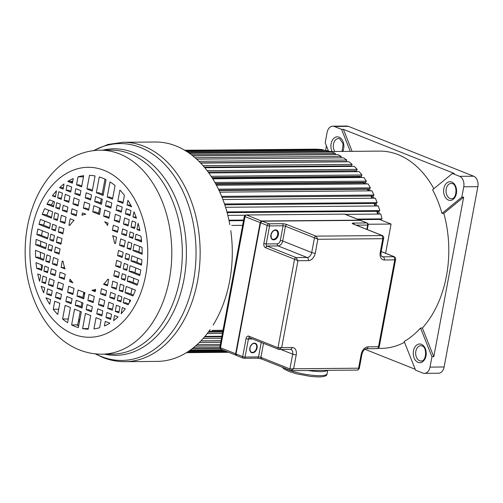 <?xml version="1.0" encoding="UTF-8"?>
<svg xmlns="http://www.w3.org/2000/svg" width="503" height="503" viewBox="0 0 503 503"><rect width="100%" height="100%" fill="white"/><g stroke="black" fill="none" stroke-linecap="round" stroke-linejoin="round"><path stroke-width="0.75" d="M328.453 150.994L325.183 142.77L327.12 132.415A8.507 5.898 89.5 0 1 332.735 126.178L346.831 126.058A8.507 5.898 -90.5 0 1 348.441 126.366L473.688 176.213A8.507 5.898 -90.5 0 1 477.85 186.67L444.105 366.995A8.507 5.898 -90.5 0 1 438.484 373.232L424.387 373.352A8.507 5.898 89.5 0 1 422.784 373.05L415.591 370.183L404.179 341.474A98.645 68.395 -90.5 0 0 420.533 328.05L431.945 356.765L430.008 367.115A8.507 5.898 89.5 0 1 424.387 373.352M461.817 197.145L441.986 213.423A98.645 68.395 -90.5 0 0 432.574 189.75L452.404 173.472L459.597 176.333A8.507 5.898 89.5 0 1 463.753 186.795L461.817 197.145L463.659 197.132L433.787 356.753L422.369 328.038L420.533 328.05M452.404 173.472L454.247 173.453L343.373 129.334L341.537 129.346L350.289 151.365M332.735 126.178A8.507 5.898 89.5 0 1 334.344 126.486L341.537 129.346M431.945 356.765L433.787 356.753M415.239 369.296L364.908 349.271M325.598 150.347L326.428 145.908M433.85 188.7A98.645 68.395 -90.5 0 0 398.194 154.673A98.645 68.395 -90.5 0 0 379.545 151.107L329.434 151.548M378.25 348.422L381.261 348.39A98.645 68.395 -90.5 0 0 404.506 342.291M422.369 328.038A98.645 68.395 -90.5 0 0 443.822 213.404L463.659 197.132M441.986 213.423L443.822 213.404M352.125 151.346L343.373 129.334M222.037 197.314L373.019 196L373.987 195.032L371.962 190.832L219.842 192.152M368.271 190.863A96.947 67.213 -90.5 0 0 367.372 189.247L367.624 188.952M218.956 190.247L369.485 188.933L370.39 187.852L368.121 183.916L216.441 185.242M364.147 183.953A96.947 67.213 -90.5 0 0 363.455 182.922L363.851 182.356M215.58 183.645L365.543 182.344L366.379 181.149L363.876 177.515L212.75 178.829M359.532 177.553A96.947 67.213 -90.5 0 0 359.173 177.1L359.658 176.276M211.958 177.565L361.217 176.264L361.971 174.969L359.268 171.661L208.839 172.969M354.628 171.699L355.087 170.762M208.16 172.045L356.539 170.75L357.218 169.366L354.319 166.405L204.771 167.706M349.943 166.443L350.176 165.858M204.287 167.128L351.553 165.845L352.144 164.374L349.082 161.79L200.659 163.085M200.433 162.846L346.29 161.576L346.787 160.042L343.587 157.848L196.623 159.13M340.82 157.873L341.197 156.395L337.871 154.61L192.819 155.873M335.187 154.635L335.407 153.465L331.993 152.101L189.468 153.346M329.358 152.126L329.465 151.265L325.982 150.34L186.814 151.554M323.385 150.366L323.416 149.825L319.895 149.341L185.148 150.516M317.311 149.36L184.676 150.234M385.606 253.273L391.076 224.049L379.501 219.446M358.595 219.629L380.903 219.434L382.016 218.862L380.809 214.052L345.372 214.366M377.627 214.083A96.947 67.213 -90.5 0 0 376.81 211.323M225.577 207.286L378.331 205.953L379.822 210.6L378.753 211.304L227.123 212.624M375.024 205.985A96.947 67.213 -90.5 0 0 374.087 203.489M224.772 204.79L376.118 203.47L377.137 202.634L375.376 198.195L222.898 199.521M371.899 198.226A96.947 67.213 -90.5 0 0 370.893 196.044L370.925 196.013M221.653 196.359L373.987 195.032M219.094 190.543L367.372 189.247M218.44 189.178L370.39 187.852M215.881 184.205L363.455 182.922M214.913 182.47L366.379 181.149M212.473 178.383L359.173 177.1M211.122 176.283L361.971 174.969M207.135 170.674L357.218 169.366M203.036 165.676L352.144 164.374M198.936 161.331L346.787 160.042M194.975 157.665L341.197 156.395M191.335 154.717L335.407 153.465M188.241 152.497L329.465 151.265M185.978 151.019L323.416 149.825M184.79 150.303L317.311 149.146M186.437 352.66L228.5 352.295M186.619 352.553L228.23 352.188M187.223 352.169L227.312 351.823M187.908 351.729L226.237 351.396M189.147 350.905L224.231 350.597M190.247 350.138L222.37 349.855M191.97 348.868L220.176 348.623M193.366 347.787L219.817 347.554M195.416 346.089L220.075 345.875M196.994 344.693L220.333 344.492M199.238 342.587L220.723 342.398M200.791 341.021L221.018 340.845M200.917 340.896L221.037 340.72M203.237 338.387L221.509 338.223M204.539 336.891L221.785 336.74M204.941 336.406L221.873 336.262M207.267 333.52L222.414 333.388M208.336 332.106L222.678 331.98M208.946 331.276L222.829 331.156M212.115 330.352L222.999 330.257M231.751 225.438L242.635 225.344M368.165 224.25L391.076 224.049M229.06 220.754L243.515 220.628M228.94 220.195L243.622 220.069M357.224 219.082L382.016 218.862M227.84 215.385L245.024 215.234M226.935 211.926L379.822 210.6M224.495 203.96L377.137 202.634M222.049 197.339L370.893 196.044M80.895 190.662L75.802 188.638L74.846 193.743L79.939 195.774L80.895 190.662M91.515 194.887L86.214 192.781L85.258 197.886L90.559 199.999L91.515 194.887M102.392 199.219L95.627 196.522L94.671 201.634L101.436 204.325L102.392 199.219M111.798 202.961L106.498 200.854L105.542 205.96L110.842 208.066L111.798 202.961M122.21 207.104L117.117 205.079L116.162 210.185L121.254 212.216L122.21 207.104M130.962 210.587L126.354 208.751L125.398 213.863L130.007 215.699L130.962 210.587M133.993 211.794L132.937 216.862L136.514 218.283A76.928 53.337 -90.5 0 0 133.993 211.794M62.403 193.177L58.794 191.737L57.644 197.899L61.247 199.339L62.403 193.177M69.942 196.176L65.333 194.34L64.177 200.502L68.785 202.338L69.942 196.176M79.178 199.854L74.086 197.824L72.929 203.985L78.022 206.01L79.178 199.854M89.792 204.08L84.498 201.967L83.341 208.129L88.641 210.241L89.792 204.08M100.669 208.405L93.904 205.714L92.753 211.876L99.519 214.567L100.669 208.405M110.082 212.153L104.781 210.04L103.631 216.202L108.925 218.308L110.082 212.153M120.494 216.296L115.401 214.265L114.244 220.427L119.337 222.458L120.494 216.296M129.246 219.78L124.637 217.944L123.48 224.105L128.089 225.941L129.246 219.78M135.779 222.376L132.176 220.943L131.019 227.105L134.628 228.538L135.779 222.376M138.099 223.301L136.917 229.45L139.909 230.644A76.928 53.337 -90.5 0 0 138.099 223.301M60.354 204.13L56.745 202.69L55.795 207.777L59.398 209.21L60.354 204.13M67.892 207.129L63.284 205.293L62.328 210.373L66.943 212.209L67.892 207.129M77.129 210.801L72.036 208.776L71.08 213.857L76.173 215.888L77.129 210.801M118.444 227.243L113.351 225.218L112.395 230.299L117.495 232.329L118.444 227.243M127.196 230.726L122.587 228.896L121.632 233.977L126.24 235.813L127.196 230.726M133.729 233.329L130.126 231.896L129.17 236.976L132.779 238.409L133.729 233.329M140.909 236.184L136.017 234.241L135.068 239.321L141.632 241.937A76.928 53.337 -90.5 0 0 140.909 236.184M58.48 214.121L54.877 212.681L53.689 219.031L57.292 220.465L58.48 214.121M66.019 217.12L61.41 215.284L60.222 221.628L64.837 223.464L66.019 217.12M125.322 240.717L120.714 238.887L119.525 245.231L124.134 247.067L125.322 240.717M131.861 243.32L128.252 241.886L127.064 248.231L130.673 249.67L131.861 243.32M142.028 247.369L134.15 244.232L132.962 250.576L142.154 254.235A76.928 53.337 -90.5 0 0 142.028 247.369M56.317 225.696L52.708 224.263L51.734 229.462L55.343 230.896L56.317 225.696M63.856 228.695L59.247 226.866L58.273 232.065L62.881 233.895L63.856 228.695M123.16 252.299L118.551 250.463L117.576 255.662L122.185 257.498L123.16 252.299M129.692 254.902L126.09 253.462L125.115 258.661L128.724 260.101L129.692 254.902M141.94 259.774L131.981 255.813L131.006 261.007L141.469 265.169A76.928 53.337 -90.5 0 0 141.94 259.774M54.462 235.586L50.86 234.153L49.803 239.793L53.412 241.226L54.462 235.586M62.007 238.585L57.392 236.75L56.336 242.389L60.951 244.225L62.007 238.585M121.305 262.189L116.696 260.353L115.64 265.993L120.255 267.829L121.305 262.189M127.844 264.785L124.235 263.352L123.178 268.992L126.787 270.425L127.844 264.785M140.815 269.954L130.132 265.697L129.076 271.337L139.759 275.594A76.928 53.337 -90.5 0 0 140.324 272.783A76.928 53.337 -90.5 0 0 140.815 269.954M52.532 245.917L48.923 244.477L47.955 249.677L51.558 251.116L52.532 245.917M60.071 248.916L55.462 247.08L54.487 252.28L59.096 254.116L60.071 248.916M119.374 272.519L114.766 270.683L113.791 275.883L118.4 277.713L119.374 272.519M125.913 275.116L122.304 273.682L121.33 278.882L124.939 280.316L125.913 275.116M138.658 280.19L128.196 276.028L127.228 281.227L137.187 285.188A76.928 53.337 -90.5 0 0 138.658 280.19M50.577 256.348L46.974 254.908L45.786 261.258L49.395 262.692L50.577 256.348M58.122 259.347L53.507 257.511L52.318 263.861L56.933 265.691L58.122 259.347M117.419 282.95L112.81 281.114L111.622 287.458L116.237 289.294L117.419 282.95M123.958 285.547L120.349 284.113L119.167 290.457L122.77 291.897L123.958 285.547M135.439 290.118L126.247 286.459L125.058 292.809L132.943 295.94A76.928 53.337 -90.5 0 0 135.439 290.118M48.47 267.602L44.868 266.169L43.918 271.249L47.521 272.683L48.47 267.602M56.015 270.601L51.4 268.765L50.451 273.852L55.06 275.682L56.015 270.601M65.245 274.28L60.153 272.249L59.203 277.335L64.296 279.36L65.245 274.28M106.567 290.721L101.468 288.691L100.518 293.777L105.611 295.802L106.567 290.721M115.313 294.205L110.704 292.369L109.755 297.449L114.363 299.285L115.313 294.205M121.852 296.808L118.243 295.368L117.293 300.454L120.902 301.888L121.852 296.808M130.705 300.329L124.14 297.713L123.191 302.8L128.076 304.743A76.928 53.337 -90.5 0 0 130.705 300.329M125.285 308.779L122.292 307.584L121.173 313.759A76.928 53.337 -90.5 0 0 125.285 308.779M115.244 311.401L118.853 312.841L120.003 306.679L116.4 305.239L115.244 311.401L117.696 311.382L119.022 311.91M107.705 308.402L112.314 310.238L113.471 304.076L108.855 302.24L107.705 308.402L110.157 308.383L112.49 309.307M98.469 304.73L103.561 306.755L104.718 300.593L99.625 298.568L98.469 304.73L100.921 304.705L103.737 305.824M87.855 300.498L93.149 302.611L94.3 296.449L89.006 294.343L87.855 300.498L90.301 300.48L93.325 301.681M76.978 296.173L83.743 298.864L84.894 292.702L78.128 290.011L76.978 296.173L79.43 296.154L83.913 297.939M67.565 292.432L72.866 294.538L74.016 288.376L68.722 286.27L67.565 292.432L70.018 292.406L73.036 293.607M57.153 288.282L62.246 290.313L63.403 284.151L58.304 282.12L57.153 288.282L59.605 288.263L62.422 289.382M48.401 284.799L53.01 286.635L54.167 280.473L49.558 278.643L48.401 284.799L50.853 284.78L53.186 285.71M41.868 282.202L45.471 283.635L46.628 277.474L43.019 276.04L41.868 282.202L44.314 282.177L45.647 282.705M52.249 290.715L47.64 288.879L46.685 293.991L51.293 295.827L52.249 290.715M61.485 294.393L56.393 292.362L55.437 297.474L60.53 299.499L61.485 294.393M72.099 298.619L66.805 296.512L65.849 301.618L71.143 303.724L72.099 298.619M82.976 302.944L76.211 300.253L75.255 305.365L82.02 308.056L82.976 302.944M92.389 306.692L87.088 304.585L86.132 309.691L91.433 311.797L92.389 306.692M102.801 310.835L97.708 308.811L96.752 313.916L101.845 315.941L102.801 310.835M111.553 314.318L106.944 312.482L105.988 317.588L110.597 319.424L111.553 314.318M118.06 316.909L114.483 315.482L113.621 320.631A76.928 53.337 -90.5 0 0 118.06 316.909M67.792 181.394L72.369 183.211L73.237 178.571A76.928 53.337 -90.5 0 0 67.792 181.394L70.244 181.376L72.539 182.287M83.699 175.666A76.928 53.337 -90.5 0 0 78.009 176.861L76.506 184.865L81.605 186.89L83.699 175.666M95.061 175.949A76.928 53.337 -90.5 0 0 89.471 175.371L86.925 189.009L92.219 191.115L95.061 175.949M106.051 179.646A76.928 53.337 -90.5 0 0 99.286 176.955L96.331 192.75L103.096 195.441L106.051 179.646M115.055 185.557A76.928 53.337 -90.5 0 0 110.044 181.91L107.208 197.082L112.502 199.188L115.055 185.557M124.417 195.327A76.928 53.337 -90.5 0 0 119.921 190.084L117.821 201.307L122.921 203.331L124.417 195.327M109.849 323.184L105.278 321.367L104.41 326.007A76.928 53.337 -90.5 0 0 109.849 323.184M93.942 328.912A76.928 53.337 -90.5 0 0 99.638 327.717L101.134 319.713L96.042 317.689L93.942 328.912M82.586 328.629A76.928 53.337 -90.5 0 0 88.176 329.207L90.722 315.57L85.428 313.463L82.586 328.629L88.289 328.578M71.596 324.932A76.928 53.337 -90.5 0 0 78.361 327.623L81.316 311.829L74.551 309.138L71.596 324.932L77.72 324.875A3.087 2.144 -90.5 0 1 77.537 325.391M62.592 319.021A76.928 53.337 -90.5 0 0 67.603 322.668L70.439 307.496L65.138 305.39L62.592 319.021L68.295 318.971M53.23 309.251A76.928 53.337 -90.5 0 0 57.719 314.494L59.819 303.271L54.726 301.247L53.23 309.251L58.713 309.2M71.659 186.99L67.05 185.154L66.094 190.26L70.703 192.096L71.659 186.99M46.012 297.776A76.928 53.337 -90.5 0 0 49.715 304.24L50.589 299.599L46.012 297.776M131.635 206.802A76.928 53.337 -90.5 0 0 127.925 200.339L127.058 204.979L131.635 206.802M43.654 292.784L44.71 287.716L41.133 286.295A76.928 53.337 -90.5 0 0 43.654 292.784L43.761 292.784M39.548 281.278L40.73 275.128L37.738 273.94A76.928 53.337 -90.5 0 0 39.548 281.278L39.58 281.278M36.738 268.395L41.63 270.337L42.579 265.257L36.015 262.648A76.928 53.337 -90.5 0 0 36.738 268.395L39.19 268.369L41.799 269.413M35.619 257.209L43.497 260.347L44.685 254.002L35.493 250.343A76.928 53.337 -90.5 0 0 35.619 257.209L38.065 257.19L43.673 259.422M35.7 244.804L45.666 248.765L46.634 243.571L36.178 239.409A76.928 53.337 -90.5 0 0 35.7 244.804L38.153 244.785L45.836 247.841M36.832 234.624L47.515 238.881L48.571 233.241L37.882 228.984A76.928 53.337 -90.5 0 0 37.323 231.795A76.928 53.337 -90.5 0 0 36.832 234.624L39.278 234.605L47.691 237.95M38.989 224.388L49.451 228.551L50.419 223.351L40.46 219.39A76.928 53.337 -90.5 0 0 38.989 224.388L41.441 224.369L49.621 227.62M42.208 214.46L51.4 218.12L52.589 211.769L44.704 208.638A76.928 53.337 -90.5 0 0 42.208 214.46L44.66 214.441L51.576 217.189M46.942 204.249L53.507 206.865L54.456 201.778L49.571 199.836A76.928 53.337 -90.5 0 0 46.942 204.249L49.395 204.231L53.683 205.934M52.362 195.799L55.355 196.994L56.474 190.819A76.928 53.337 -90.5 0 0 52.362 195.799L55.525 196.063M59.587 187.669L63.164 189.097L64.026 183.947A76.928 53.337 -90.5 0 0 59.587 187.669L62.039 187.65L63.34 188.166M95.199 291.658L95.633 289.338A38.266 26.533 89.5 0 1 91.867 290.332L95.199 291.658M69.615 281.479L72.948 282.805A38.266 26.533 89.5 0 1 70.049 279.159L69.615 281.479L71.778 281.46M108.673 279.467L107.849 279.14A38.266 26.533 89.5 0 1 103.561 284.252L107.485 285.811L108.673 279.467M61.07 267.344L64.994 268.904A38.266 26.533 89.5 0 1 63.082 261.321L62.259 260.994L61.07 267.344L64.623 267.759M116.57 237.234L112.647 235.674A38.266 26.533 89.5 0 1 114.565 243.257L115.388 243.584L116.57 237.234M68.974 225.111L69.798 225.438A38.266 26.533 89.5 0 1 74.086 220.327L70.162 218.767L68.974 225.111L70.024 225.105M108.032 223.099L104.693 221.773A38.266 26.533 89.5 0 1 107.598 225.419L108.032 223.099M82.448 212.92L82.014 215.24A38.266 26.533 89.5 0 1 85.78 214.247L82.448 212.92M229.821 224.671A109.704 76.06 -90.5 0 0 176.019 145.971A109.704 76.06 -90.5 0 0 155.276 142.003L123.128 142.286A109.704 76.06 89.5 0 1 143.871 146.247A109.704 76.06 89.5 0 1 144.204 146.379A109.704 76.06 89.5 0 1 199.528 266.647A109.704 76.06 89.5 0 1 125.04 361.682L157.188 361.399A109.704 76.06 -90.5 0 0 210.153 329.572M213.102 325.076A109.704 76.06 -90.5 0 0 230.776 230.632M58.6 309.804L58.6 309.804A76.928 53.337 89.5 0 1 58.134 309.207M41.806 269.388A76.928 53.337 89.5 0 1 41.145 264.685M40.573 258.184A76.928 53.337 89.5 0 1 40.385 252.292M40.548 245.734A76.928 53.337 89.5 0 1 40.881 241.277M41.586 235.523A76.928 53.337 89.5 0 1 42.221 231.751A76.928 53.337 89.5 0 1 42.409 230.789M43.654 225.25A76.928 53.337 89.5 0 1 44.805 221.119M46.779 215.284A76.928 53.337 89.5 0 1 48.835 210.279M51.4 205.029A76.928 53.337 89.5 0 1 53.475 201.389M43.918 271.249L46.364 271.23L47.697 271.758M45.786 261.258L48.238 261.239L49.564 261.767M47.955 249.677L50.401 249.658L51.734 250.186M49.803 239.793L52.255 239.768L53.582 240.296M51.734 229.462L54.186 229.437L55.519 229.972M53.689 219.031L56.141 219.006L57.468 219.541M55.795 207.777L58.247 207.752L59.574 208.28M57.644 197.899L60.096 197.88L61.423 198.408M63.428 187.676L62.127 187.682M104.995 179.137L102.197 194.089M101.317 198.792L100.537 202.973M99.6 207.978L98.619 213.215M83.825 292.281L82.844 297.512M81.907 302.523L81.128 306.698M80.247 311.401L77.72 324.875M92.753 211.876L95.205 211.851L99.688 213.637M94.671 201.634L97.123 201.609L101.606 203.394M96.331 192.75L98.783 192.731L103.266 194.516M83.341 208.129L85.793 208.11L88.817 209.311M85.258 197.886L87.711 197.868L90.729 199.069M86.925 189.009L89.371 188.983L92.395 190.191M83.485 176.811L82.907 176.817A76.928 53.337 89.5 0 1 83.517 176.647M71.08 213.857L73.532 213.838L76.349 214.957M72.929 203.985L75.381 203.966L78.198 205.086M74.846 193.743L77.299 193.724L80.115 194.843M76.506 184.865L78.958 184.84L81.775 185.959M82.907 176.817L78.009 176.861M46.685 293.991L49.131 293.966L51.463 294.896M50.451 273.852L52.903 273.827L55.236 274.757M52.318 263.861L54.77 263.836L57.103 264.767M54.487 252.28L56.94 252.261L59.272 253.185M56.336 242.389L58.788 242.371L61.121 243.301M58.273 232.065L60.725 232.04L63.057 232.971M60.222 221.628L62.674 221.609L65.006 222.54M62.328 210.373L64.78 210.355L67.113 211.279M64.177 200.502L66.629 200.483L68.961 201.407M66.094 190.26L68.546 190.241L70.879 191.165M72.652 181.382L70.313 181.401M55.437 297.474L57.883 297.449L60.7 298.575M59.203 277.335L61.655 277.31L64.472 278.429M68.188 319.543A76.928 53.337 89.5 0 1 67.49 318.984M65.849 301.618L68.301 301.599L71.319 302.8M78.682 325.906A76.928 53.337 89.5 0 1 76.5 324.888M75.255 305.365L77.707 305.34L82.196 307.126M88.264 328.717A76.928 53.337 89.5 0 1 87.491 328.585M95.419 290.495L94.79 290.495M95.375 290.728L91.867 290.332M86.132 309.691L88.585 309.666L91.603 310.873M107.655 284.887L106.007 284.226L103.561 284.252M96.752 313.916L99.204 313.897L102.015 315.016M100.518 293.777L102.97 293.752L105.787 294.877M105.988 317.588L108.434 317.569L110.767 318.5M127.058 204.979L129.51 204.96L130.975 205.538M125.398 213.863L127.85 213.838L130.183 214.768M123.48 224.105L125.932 224.08L128.265 225.011M121.632 233.977L124.084 233.952L126.416 234.882M119.525 245.231L121.978 245.213L124.31 246.137M117.576 255.662L120.028 255.643L122.361 256.568M115.64 265.993L118.092 265.974L120.424 266.898M113.791 275.883L116.243 275.858L118.576 276.788M111.622 287.458L114.074 287.439L116.407 288.37M109.755 297.449L112.207 297.43L114.539 298.361M112.395 230.299L114.847 230.28L117.664 231.399M114.244 220.427L116.696 220.408L119.513 221.527M116.162 210.185L118.614 210.166L121.43 211.285M117.821 201.307L120.274 201.282L123.09 202.407M115.445 243.251L114.565 243.257M103.631 216.202L106.076 216.183L109.101 217.384M105.542 205.96L107.994 205.941L111.018 207.142M107.208 197.082L109.66 197.057L112.678 198.257M117.293 300.454L119.745 300.429L121.072 300.957M119.167 290.457L121.613 290.438L122.946 290.967M121.33 278.882L123.782 278.857L125.109 279.391M123.178 268.992L125.631 268.973L126.963 269.501M125.115 258.661L127.567 258.643L128.894 259.171M127.064 248.231L129.516 248.212L130.849 248.74M129.17 236.976L131.623 236.957L132.955 237.485M131.019 227.105L133.471 227.086L134.798 227.614M132.937 216.862L136.106 217.126M123.191 302.8L125.637 302.775L128.579 303.944M125.058 292.809L127.511 292.784L133.333 295.104M127.228 281.227L129.673 281.208L137.47 284.308M129.076 271.337L131.528 271.318L139.953 274.669M131.006 261.007L133.458 260.988L141.569 264.213M132.962 250.576L135.414 250.557L142.16 253.242M135.068 239.321L137.52 239.302L141.519 240.893M136.917 229.45L139.677 229.55M141.28 238.824L140.934 240.66M139.84 246.495L138.828 251.915M137.677 258.077L136.879 262.346M135.823 267.967L134.942 272.676M133.892 278.291L133.094 282.567M131.937 288.722L130.925 294.142M129.831 299.983L129.315 302.743M278.901 349.39A1.704 1.182 -68.3 0 1 278.58 349.327L279.404 349.478L278.901 349.39L281.686 347.604L277.983 347.762L294.551 259.24L297.946 260.724L308.364 260.629A2.553 1.767 -90.5 0 0 307.113 257.492A5.105 3.54 111.7 0 0 311.709 252.544L314.469 237.787L317.865 239.271L316.003 236.14L382.186 235.561L382.821 238.705L380.211 252.638A2.553 0.503 10.6 0 0 381.01 252.431C380.859 257.14 381.387 255.474 382.135 256.656A5.105 3.54 111.7 0 0 383.097 256.832L394.132 256.737L394.767 259.881L395.672 259.089C395.855 258.322 395.446 257.555 394.453 256.794A1.704 1.182 -68.3 0 1 394.49 256.813M395.672 259.089L379.199 347.127L378.507 346.762C378.482 348.221 377.96 348.818 376.948 348.535M381.582 256.228L383.097 256.832A2.553 1.767 89.5 0 1 384.349 259.969L394.767 259.881L378.507 346.762L368.089 346.85A2.553 1.767 89.5 0 1 366.404 348.724L377.407 348.629L379.199 347.127M308.364 260.629A7.652 5.307 111.7 0 0 315.255 253.204L317.865 239.271L382.821 238.705L383.726 237.919C383.908 237.152 383.5 236.385 382.506 235.624A1.704 1.182 -68.3 0 1 382.55 235.637M290.847 370.56A1.704 1.182 -68.3 0 1 290.527 370.504L291.35 370.654L290.847 370.56L293.626 368.774L289.929 368.932L292.689 354.175L280.856 349.466M291.35 370.654L357.488 370.076L359.274 368.58L358.582 368.209C358.557 369.674 358.042 370.265 357.029 369.982M286.974 224.583L316.003 236.14A1.704 1.182 -68.3 0 0 314.469 237.787L285.434 226.231A1.698 1.182 111.7 0 1 286.018 225.061A1.698 1.182 111.7 0 1 286.144 224.942L286.974 224.583A3.402 0.666 10.6 0 0 282.24 223.697L268.759 223.816A1.704 1.182 89.5 0 1 269.589 225.91A1.704 0.333 -169.4 0 1 267.225 225.463L260.579 222.747A1.446 1 111.7 0 1 260.887 221.986M368.089 346.85A7.652 5.307 111.7 0 0 361.192 354.275L358.582 368.209L293.626 368.774L296.236 354.841A7.652 5.307 111.7 0 0 292.105 347.51L281.686 347.604L297.946 260.724L296.085 257.586L307.113 257.492L278.077 245.936L267.049 246.03L296.085 257.586A1.704 1.182 -68.3 0 0 294.551 259.24L265.515 247.683L267.049 246.03A1.704 1.182 -90.5 0 1 266.772 245.866L265.515 247.683M248.954 336.205L249.023 337.217A1.698 1.182 111.7 0 0 249.086 337.35A1.698 1.182 111.7 0 0 249.545 337.771L278.58 349.327A1.704 1.182 -68.3 0 1 277.983 347.762L248.954 336.205A3.402 2.358 -90.5 0 0 246.055 338.576L242.685 356.608A1.704 0.333 10.6 0 0 245.049 357.048A1.704 1.182 89.5 0 1 243.924 358.299A1.704 1.182 89.5 0 1 243.603 358.237A1.704 1.182 -68.3 0 1 243.282 358.18A1.704 1.182 -68.3 0 1 242.685 356.608L236.02 353.955A1.704 1.182 111.7 0 0 236.617 355.527L243.282 358.18A1.704 1.704 0 0 0 243.924 358.299L257.404 358.18A1.704 1.182 -90.5 0 0 258.529 356.935A1.704 0.333 -169.4 0 1 260.573 357.262A1.704 0.333 -169.4 0 1 260.894 357.375L289.929 368.932A1.704 1.182 -68.3 0 0 290.527 370.504L261.334 358.884L257.404 358.18M261.654 358.941L260.573 357.262M359.884 220.301L359.746 220.151A1.704 1.182 -68.3 0 1 360.066 220.213L344.926 214.184A1.704 1.182 111.7 0 0 344.599 214.127L246.558 214.982A1.704 1.182 111.7 0 0 245.024 216.63L244.307 216.384L219.855 347.045L220.477 347.774L235.964 353.879M342.084 151.434L343.153 143.864L339.67 138.753L338.544 138.532A7.652 5.307 -90.5 0 0 333.709 143.217A7.652 5.307 -90.5 0 0 334.816 151.497M459.597 176.333L473.688 176.213M348.441 126.366L334.344 126.486M477.85 186.67L463.753 186.795M430.008 367.115L444.105 366.995M342.788 151.428A9.356 6.489 -90.5 0 0 339.079 137.181A9.356 6.489 -90.5 0 0 338.5 136.992A9.356 6.489 -90.5 0 0 331.911 141.129A9.356 6.489 -90.5 0 0 332.081 151.522M354.898 171.152A97.796 67.804 89.5 0 1 355.414 171.693M359.551 176.452A97.796 67.804 89.5 0 1 360.412 177.54M363.895 182.356A97.796 67.804 89.5 0 1 364.945 183.947M367.963 188.952A97.796 67.804 89.5 0 1 369.007 190.857M371.591 196.013A97.796 67.804 89.5 0 1 372.591 198.22M374.76 203.482A97.796 67.804 89.5 0 1 375.684 205.979M377.451 211.317A97.796 67.804 89.5 0 1 378.262 214.077M345.548 161.582A98.645 68.395 89.5 0 1 345.882 161.821M351.006 165.845A98.645 68.395 89.5 0 1 351.672 166.43M356.137 170.756A98.645 68.395 89.5 0 1 357.004 171.68M360.915 176.27A98.645 68.395 89.5 0 1 361.896 177.528M365.323 182.344A98.645 68.395 89.5 0 1 366.354 183.935M369.328 188.939A98.645 68.395 89.5 0 1 370.359 190.844M372.905 196A98.645 68.395 89.5 0 1 373.899 198.207M376.043 203.476A98.645 68.395 89.5 0 1 376.954 205.966M378.702 211.304A98.645 68.395 89.5 0 1 379.507 214.064M380.878 219.434A98.645 68.395 89.5 0 1 381.016 220.05M451.795 182.042A9.356 6.489 -90.5 0 0 451.222 181.853A9.356 6.489 -90.5 0 0 443.778 188.977A9.356 6.489 -90.5 0 0 448.425 200.075A9.356 6.489 -90.5 0 0 448.997 200.263A9.356 6.489 -90.5 0 0 456.441 193.139A9.356 6.489 -90.5 0 0 451.795 182.042M421.426 344.322A9.356 6.489 -90.5 0 0 420.854 344.134A9.356 6.489 -90.5 0 0 413.409 351.257A9.356 6.489 -90.5 0 0 418.05 362.355A9.356 6.489 -90.5 0 0 418.628 362.544A9.356 6.489 -90.5 0 0 426.072 355.42A9.356 6.489 -90.5 0 0 421.426 344.322M420.898 345.674A7.652 5.307 -90.5 0 0 415.698 352.32A7.652 5.307 -90.5 0 0 419.584 360.701A7.652 5.307 -90.5 0 0 420.055 360.858A7.652 5.307 -90.5 0 0 421.03 360.978C426.506 361.613 427.292 347.12 422.023 345.888L420.898 345.674M451.266 183.394A7.652 5.307 -90.5 0 0 446.067 190.04A7.652 5.307 -90.5 0 0 449.952 198.421A7.652 5.307 -90.5 0 0 450.424 198.578A7.652 5.307 -90.5 0 0 451.398 198.698C456.875 199.333 457.667 184.84 452.392 183.608L451.266 183.394M84.724 293.626A95.243 66.038 89.5 0 1 84.334 292.482M73.098 334.042A84.988 58.926 -90.5 0 0 73.495 334.206A84.988 58.926 89.5 0 0 145.669 275.216A84.988 58.926 89.5 0 0 104.549 170.536A84.988 58.926 -90.5 0 0 104.152 170.372A84.988 58.926 89.5 0 0 31.978 229.362A84.988 58.926 89.5 0 0 73.098 334.042M100.191 150.19A101.996 70.716 89.5 0 1 119.475 153.874A101.996 70.716 89.5 0 1 119.953 154.069A101.996 70.716 89.5 0 1 171.215 265.942A101.996 70.716 89.5 0 1 101.964 354.175L112.49 354.087A101.996 70.716 -90.5 0 0 181.765 265.496A101.996 70.716 -90.5 0 0 129.994 153.786A101.996 70.716 -90.5 0 0 129.673 153.654A101.996 70.716 -90.5 0 0 110.71 150.095L100.191 150.19C89.201 150.359 78.864 153.371 69.175 159.231C62.837 163.091 57.078 167.939 51.903 173.774C45.452 181.086 40.102 189.53 35.851 199.106C28.589 215.718 25.024 233.669 25.15 252.959C25.251 295.795 46.641 337.148 79.461 349.899C86.742 352.798 94.243 354.225 101.964 354.175M102.757 150.164A103.26 71.596 89.5 0 1 133.113 152.409A103.26 71.596 89.5 0 1 133.44 152.535A103.26 71.596 89.5 0 1 184.928 273.601A103.26 71.596 89.5 0 1 104.536 354.156M95.557 353.873A108.441 75.18 -90.5 0 0 100.977 356.394A108.441 75.18 -90.5 0 0 101.31 356.526A108.441 75.18 -90.5 0 0 193.422 281.139A108.441 75.18 -90.5 0 0 140.758 147.624A108.441 75.18 -90.5 0 0 140.425 147.492A108.441 75.18 -90.5 0 0 93.784 150.598M79.474 321.669A77.89 54.003 89.5 0 1 78.462 320.92M261.988 221.169L360.469 220.371A1.704 1.182 111.7 0 0 360.142 220.314L360.047 220.314M367.297 229.569L368.171 224.916A1.704 0.333 -169.4 0 1 367.636 225.055A1.704 1.182 -90.5 0 0 366.806 222.961L360.142 220.314L262.094 221.163L268.759 223.816A1.704 1.182 -68.3 0 0 267.225 225.463L263.849 243.496A3.402 2.358 -90.5 0 0 265.364 247.614M354.169 224.344A1.698 1.182 89.5 0 0 353.326 223.081L366.806 222.961A1.704 1.182 -68.3 0 1 367.127 223.024L360.469 220.371M366.825 229.381L367.636 225.055L356.206 225.155M353.15 224.005L382.186 235.561A1.704 1.182 -68.3 0 1 382.506 235.624L353.471 224.068A1.698 1.182 111.7 0 0 353.15 224.005A3.402 0.666 10.6 0 1 353.326 223.081M380.211 252.638A7.652 5.307 111.7 0 0 384.349 259.969M296.236 354.841A2.553 0.503 -169.4 0 1 292.689 354.175A5.105 3.54 111.7 0 0 290.897 349.472L290.413 349.384A2.553 1.767 -90.5 0 0 292.105 347.51M263.522 343.335L260.894 357.375L261.812 359.004M359.274 368.58L361.99 354.068A2.553 0.503 -169.4 0 1 361.192 354.275M236.033 353.886L260.497 222.766L262.094 221.163A1.704 1.182 111.7 0 0 260.567 222.816L235.957 353.911L236.617 355.527M280.309 240.547A1.704 0.333 -169.4 0 1 282.673 240.987L285.434 226.231A1.698 0.333 10.6 0 0 284.283 225.916A1.698 0.333 10.6 0 0 283.07 225.79L269.589 225.91L266.213 243.942L277.247 243.842A3.402 2.358 -68.3 0 0 280.309 240.547L283.07 225.79A1.698 1.182 -90.5 0 0 282.24 223.697M278.379 234.832A5.187 3.596 111.7 0 0 278.461 234.304A5.187 3.596 111.7 0 0 275.38 229.877A5.187 3.596 111.7 0 0 270.903 234.901A5.187 3.596 111.7 0 0 270.828 235.429A5.187 3.596 111.7 0 0 273.909 239.856A5.187 3.596 111.7 0 0 278.379 234.832M277.247 243.842A1.704 1.182 89.5 0 0 278.077 245.936A5.105 3.54 -68.3 0 0 282.673 240.987L311.709 252.544A2.553 0.503 10.6 0 0 315.255 253.204M252.581 338.984L248.425 339.016L245.049 357.048L258.529 356.935L261.246 342.43M257.09 347.944A5.017 3.477 111.7 0 0 257.165 347.435A5.017 3.477 111.7 0 0 254.191 343.147A5.017 3.477 111.7 0 0 249.859 348.007A5.017 3.477 111.7 0 0 249.784 348.516A5.017 3.477 111.7 0 0 252.764 352.804A5.017 3.477 111.7 0 0 257.09 347.944M249.538 337.771L249.538 337.771A1.704 1.182 89.5 0 0 248.425 339.016A1.698 0.333 -169.4 0 1 246.061 338.576M249.809 348.39A4.678 3.244 111.7 0 0 251.519 352.232A4.678 3.244 111.7 0 0 256.618 347.856A4.678 3.244 111.7 0 0 256.687 347.378A4.678 3.244 111.7 0 0 254.977 343.536A4.678 3.244 111.7 0 0 250.846 345.511M284.428 368.07A22.962 4.502 10.6 0 0 319.864 375.697A22.962 4.502 10.6 0 0 320.115 375.691A22.962 4.502 10.6 0 0 327.063 373.804C327.202 375.779 324.429 376.829 318.739 376.942L310.653 376.451L296.361 373.779L288.86 371.415L283.893 368.913L282.265 367.215M327.428 370.34A22.962 4.502 -169.4 0 1 320.883 371.598A22.962 4.502 -169.4 0 1 320.631 371.598A22.962 4.502 -169.4 0 1 307.93 370.51M272.576 239.076A4.678 3.244 111.7 0 0 277.675 234.7A4.678 3.244 111.7 0 0 277.744 234.222A4.678 3.244 111.7 0 0 276.034 230.387C273.852 229.921 272.192 231.411 271.067 234.857C271.142 237.919 271.645 239.327 272.576 239.076M263.849 243.496A1.704 0.333 10.6 0 0 266.213 243.942A1.704 1.182 -90.5 0 0 266.772 245.866M381.186 251.513L394.453 256.794A1.704 1.182 -68.3 0 0 394.132 256.737L381.173 251.575M236.423 355.42A1.704 1.182 -68.3 0 1 236.221 355.37A1.704 1.182 -68.3 0 1 235.624 353.798L260.164 222.659A1.704 1.182 -68.3 0 1 261.698 221.006L359.746 220.151L344.599 214.127L246.558 214.982L261.843 221.175M260.504 222.735L245.024 216.63L220.477 347.774A1.704 1.182 111.7 0 0 221.075 349.34L236.605 355.439M83.781 292.507L84.523 294.695M95.13 353.829L102.687 357.419C109.956 360.311 117.406 361.732 125.04 361.682M123.128 142.286L107.875 144.48L93.357 150.655M78.751 319.38L79.738 320.248M368.171 224.916A1.704 1.704 0 0 0 367.127 223.024M381.01 252.431L383.726 237.919M361.99 354.068C363.128 350.616 364.6 348.83 366.404 348.724M279.41 349.478L290.413 349.384M251.519 352.232C250.557 352.452 250.035 351.037 249.966 347.982C251.066 344.555 252.739 343.077 254.977 343.536M327.711 370.334L327.063 373.804M219.855 347.045L221.075 349.34M344.096 214.033L344.926 214.184M246.099 214.888L244.307 216.384"/></g></svg>
